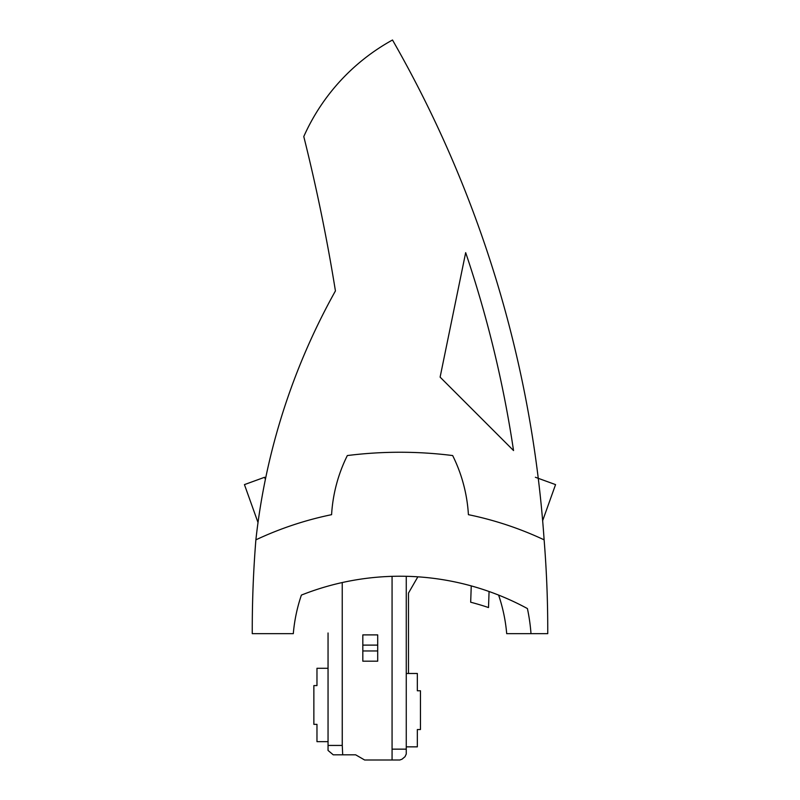 <?xml version="1.0" encoding="UTF-8"?>
<svg xmlns="http://www.w3.org/2000/svg" width="800" height="800" viewBox="0 0 800 800"><rect width="100%" height="100%" fill="white"/><g stroke="black" fill="none" stroke-linecap="round" stroke-linejoin="round"><path stroke-width="1.2" d="M471.49 515.32A339.18 339.18 -174.8 0 0 468.41 514.67A152.98 152.98 179.3 0 0 452.67 455.56A420.51 420.51 179.3 0 0 347.33 455.56A152.98 152.98 -0.7 0 0 331.59 514.67A339.18 339.18 -0.7 0 0 255.88 539.84A1117.9 1117.9 179.3 0 0 252.26 633.67L293.3 633.67A162.67 162.67 -0.7 0 1 301.39 595.09A267.19 267.19 179.3 0 1 527.41 608.56A186.89 186.89 179.3 0 1 531 633.67L547.74 633.67A1117.9 1117.9 -0.7 0 0 544.12 539.84A339.18 339.18 -0.7 0 0 468.41 514.67A152.98 152.98 -0.9 0 0 462.38 480.28A152.98 152.98 179.3 0 0 462.2 479.66M335.43 290.93A1834.32 1834.32 -1.3 0 0 303.78 136.55A1834.32 1834.32 -1.3 0 1 335.43 290.93A657.93 657.93 -1.3 0 0 255.88 539.84A657.93 657.93 -1.3 0 0 255.88 539.86L255.88 539.84A1117.9 1117.9 -174.8 0 0 254.37 561.08M531 633.67L506.7 633.67A162.67 162.67 5.2 0 0 498.61 595.09A267.19 267.19 179.3 0 1 527.41 608.56M471.25 585.9A267.19 267.19 179.3 0 1 489.07 591.51L488.51 607.55A267.19 267.19 -52.8 0 0 470.68 602.22L471.25 585.9M406.26 754.03L405.03 756.68L402.04 759.19L399.81 760L364.63 760L355.64 754.81L333.24 754.81L355.64 754.81L364.63 760L399.81 760L402.04 759.19L405.03 756.68L406.26 754.03L406.26 749.15L392.07 749.15L392.07 576.34M417.34 746.85L406.26 746.85L417.34 746.85L417.34 729.54L420.45 729.54L417.34 729.54M316.97 668.28L316.97 685.59L316.97 668.28L328.05 668.28L328.05 664.14L328.05 750.45L333.24 754.81L328.05 750.45L328.05 741.66L316.97 741.66L316.97 724.35L313.86 724.35L313.86 685.59L313.86 724.35L316.97 724.35L316.97 741.66L328.05 741.66M328.05 632.99L328.05 664.14M342.24 744.67L342.24 632.99L342.27 745.44L328.05 745.44M535.39 477.27L555.56 484.61L542.65 520.69A1165.31 1165.31 -1.3 0 1 544.12 539.82A1165.31 1165.31 -1.3 0 0 392.5 40A205.58 205.58 -1.3 0 0 303.78 136.55M513.54 450.55A1144.54 1144.54 -1.3 0 0 465.67 252.65L440.11 377.13L513.54 450.55A1144.54 1144.54 -1.3 0 0 465.67 252.65L440.11 377.13L513.54 450.55M538.26 478.31A1165.31 1165.31 -1.3 0 0 392.5 40M247.86 483.37L244.44 484.61L258.01 522.53M406.26 749.15L406.26 576.3A267.19 267.19 -174.8 0 1 417.86 576.82L408.48 593.07L408.48 673.48M392.07 760L392.07 749.15M406.26 673.48L417.34 673.48L417.34 690.78L420.45 690.78L420.45 729.54M342.24 582.54L342.24 632.99M342.69 754.81L342.27 745.44M316.97 685.59L313.86 685.59M252.35 615.11A1117.9 1117.9 179.3 0 1 253.58 575.33M328.51 515.32A339.18 339.18 -174.8 0 1 331.59 514.67M244.44 484.61L264.61 477.27L265.38 479.38M362.82 645.11L362.82 661.19L377.7 661.19L377.7 634.89L362.82 634.89L362.82 645.11L377.7 645.11M362.82 650.97L377.7 650.97M362.82 661.19L377.7 661.19L377.7 658.81M377.7 642.89L377.7 634.89"/></g></svg>
